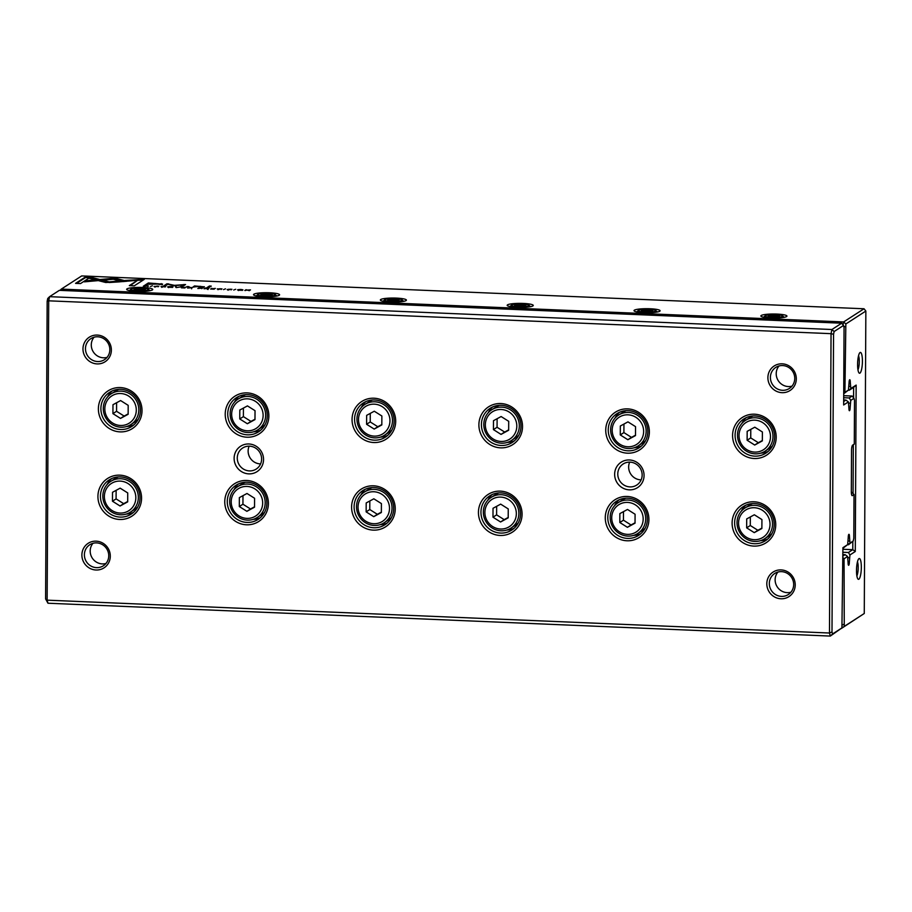 <?xml version="1.0" encoding="UTF-8"?>
<svg xmlns="http://www.w3.org/2000/svg" width="912" height="912" viewBox="0 0 912 912"><rect width="100%" height="100%" fill="white"/><g stroke="black" fill="none" stroke-linecap="round" stroke-linejoin="round"><path stroke-width="1.37" d="M843.68 399.98L845.891 400.072L848.399 401.907L843.657 404.974L844.056 327.511L843.509 325.47L834.127 331.535L833.557 334.294L831.995 631.936L832.542 633.977L841.924 627.912L830.308 636.074L47.971 603.231L47.139 600.164L829.475 633.019L831.049 333.667L48.712 300.823L47.139 600.164L45.6 598.922L47.162 301.279L47.732 298.509L49.579 296.674L831.915 329.517L841.696 323.201L59.36 290.347L49.579 296.674L48.712 300.823L47.162 301.279M234.122 458.314A15.128 14.535 57.1 0 1 256.261 446.299A15.128 14.535 57.1 0 1 256.124 472.177A15.128 14.535 57.1 0 1 234.122 458.314M614.642 474.286A15.128 14.535 57.1 0 1 636.77 462.281A15.128 14.535 57.1 0 1 636.644 488.159A15.128 14.535 57.1 0 1 614.642 474.286M97.926 496.402A22.424 21.557 57.1 0 1 130.747 478.583A22.424 21.557 57.1 0 1 130.553 516.956A22.424 21.557 57.1 0 1 97.926 496.402M98.382 408.804A22.424 21.557 57.1 0 1 131.203 390.997A22.424 21.557 57.1 0 1 131.009 429.37A22.424 21.557 57.1 0 1 98.382 408.804M224.762 501.725A22.424 21.557 57.1 0 1 257.583 483.907A22.424 21.557 57.1 0 1 257.389 522.28A22.424 21.557 57.1 0 1 224.762 501.725M225.218 414.139A22.424 21.557 57.1 0 1 258.05 396.321A22.424 21.557 57.1 0 1 257.845 434.693A22.424 21.557 57.1 0 1 225.218 414.139M351.599 507.049A22.424 21.557 57.1 0 1 384.419 489.231A22.424 21.557 57.1 0 1 384.226 527.615A22.424 21.557 57.1 0 1 351.599 507.049M352.055 419.463A22.424 21.557 57.1 0 1 384.887 401.645A22.424 21.557 57.1 0 1 384.682 440.017A22.424 21.557 57.1 0 1 352.055 419.463M478.435 512.373A22.424 21.557 57.1 0 1 511.267 494.566A22.424 21.557 57.1 0 1 511.062 532.939A22.424 21.557 57.1 0 1 478.435 512.373M478.891 424.787A22.424 21.557 57.1 0 1 511.723 406.969A22.424 21.557 57.1 0 1 511.518 445.341A22.424 21.557 57.1 0 1 478.891 424.787M605.272 517.697A22.424 21.557 57.1 0 1 638.104 499.89A22.424 21.557 57.1 0 1 637.898 538.262A22.424 21.557 57.1 0 1 605.272 517.697M605.739 430.111A22.424 21.557 57.1 0 1 638.56 412.304A22.424 21.557 57.1 0 1 638.354 450.676A22.424 21.557 57.1 0 1 605.739 430.111M732.108 523.021A22.424 21.557 57.1 0 1 764.94 505.214A22.424 21.557 57.1 0 1 764.735 543.586A22.424 21.557 57.1 0 1 732.108 523.021M732.575 435.434A22.424 21.557 57.1 0 1 765.396 417.628A22.424 21.557 57.1 0 1 765.191 456A22.424 21.557 57.1 0 1 732.575 435.434M82.969 348.897A14.603 14.033 57.1 0 1 104.344 337.303A14.603 14.033 57.1 0 1 104.207 362.281A14.603 14.033 57.1 0 1 82.969 348.897M767.893 377.659A14.603 14.033 57.1 0 1 789.268 366.054A14.603 14.033 57.1 0 1 789.131 391.043A14.603 14.033 57.1 0 1 767.893 377.659M81.886 554.986A14.603 14.033 57.1 0 1 103.261 543.392A14.603 14.033 57.1 0 1 103.124 568.381A14.603 14.033 57.1 0 1 81.886 554.986M766.81 583.748A14.603 14.033 57.1 0 1 788.185 572.143A14.603 14.033 57.1 0 1 788.059 597.132A14.603 14.033 57.1 0 1 766.81 583.748M843.668 401.508L845.891 400.072M848.399 401.907L848.935 408.496A2.611 0.593 92.4 0 0 849.425 410.708A2.611 0.593 92.4 0 0 850.144 407.721L850.748 400.391L849.209 397.94L852.139 396.036L843.703 395.683M848.73 403.127L850.166 403.184M843.691 397.7L849.209 397.94M847.533 544.738L853.21 541.033L853.792 538.274L854.02 494.555L852.389 495.615A4.697 1.072 -87.6 0 1 851.968 495.524A4.697 1.072 -87.6 0 1 851.329 491.671L851.534 450.46A4.697 1.072 -87.6 0 1 852.572 445.181A4.697 1.072 -87.6 0 1 852.652 445.113L854.282 444.064L852.093 446.139M851.352 492.833L852.002 492.412L851.329 492.389M853.21 541.033L848.445 544.772M849.995 543.107L849.46 536.518A2.611 0.593 92.4 0 0 848.969 534.307A2.611 0.593 92.4 0 0 848.251 537.305L847.647 544.624L842.905 548.351M848.24 540.998L849.437 541.055M47.971 603.231L45.6 598.922M854.282 444.064L854.51 400.357L853.963 398.316L850.748 400.391M841.924 627.912L842.905 547.69L847.647 544.624M832.542 633.977L830.308 636.074L829.475 633.019L831.995 631.936M833.557 334.294L831.049 333.667L831.915 329.517L834.127 331.535M854.02 494.555L852.002 492.412M852.139 396.036L853.963 398.316M843.509 325.47L841.696 323.201M769.318 583.52A12.517 12.027 -122.9 0 0 788.287 594.544A12.517 12.027 -122.9 0 0 791.605 577.501A12.517 12.027 -122.9 0 0 769.318 583.52M777.89 572.086A12.517 12.027 -122.9 0 0 790.898 592.23M84.394 554.758A12.517 12.027 -122.9 0 0 103.364 565.782A12.517 12.027 -122.9 0 0 106.681 548.75A12.517 12.027 -122.9 0 0 84.394 554.758M92.967 543.324A12.517 12.027 -122.9 0 0 105.974 563.479M770.401 377.431A12.517 12.027 -122.9 0 0 789.37 388.455A12.517 12.027 -122.9 0 0 792.688 371.412A12.517 12.027 -122.9 0 0 770.401 377.431M791.981 386.141A12.517 12.027 57.1 0 1 778.973 365.997M85.477 348.669A12.517 12.027 -122.9 0 0 104.447 359.693A12.517 12.027 -122.9 0 0 107.764 342.65A12.517 12.027 -122.9 0 0 85.477 348.669M107.057 357.379A12.517 12.027 57.1 0 1 94.05 337.235M753.141 415.952A18.251 17.545 -122.9 0 0 749.675 417.662L745.332 420.478A18.251 17.545 57.1 0 1 763.629 420.215A18.251 17.545 57.1 0 1 772.988 436.552A18.251 17.545 57.1 0 1 765.134 451.144A18.251 17.545 57.1 0 1 740.498 445.33A18.251 17.545 57.1 0 1 745.332 420.478M765.134 451.144L769.489 448.328A18.251 17.545 -122.9 0 0 772.464 445.888M741.809 423.51A20.338 19.551 57.1 0 1 746.301 417.616M768.143 451.429A20.338 19.551 57.1 0 1 760.927 453.104M735.083 435.206A20.338 19.551 -122.9 0 0 745.514 453.412A20.338 19.551 -122.9 0 0 765.909 453.127A20.338 19.551 -122.9 0 0 771.301 425.437A20.338 19.551 -122.9 0 0 743.839 418.95A20.338 19.551 -122.9 0 0 735.083 435.206M770.48 436.78A16.165 15.538 -122.9 0 0 746.962 421.96A16.165 15.538 -122.9 0 0 746.814 449.616A16.165 15.538 -122.9 0 0 770.48 436.78M762.341 440.895L762.386 431.98L754.794 427.192L747.167 431.342L747.122 440.257L754.703 445.045L762.341 440.895M750.781 429.37L750.736 437.92L747.122 440.257M750.736 437.92L758.328 442.708L754.703 445.045M758.328 442.708L762.341 440.53M752.674 503.549A18.251 17.545 -122.9 0 0 749.219 505.259L744.876 508.064A18.251 17.545 57.1 0 1 763.173 507.813A18.251 17.545 57.1 0 1 772.532 524.138A18.251 17.545 57.1 0 1 764.678 538.73A18.251 17.545 57.1 0 1 740.031 532.916A18.251 17.545 57.1 0 1 744.876 508.064M764.678 538.73L769.021 535.925A18.251 17.545 -122.9 0 0 772.008 533.474M741.353 511.096A20.338 19.551 57.1 0 1 745.845 505.202M767.687 539.015A20.338 19.551 57.1 0 1 760.471 540.691M734.627 522.804A20.338 19.551 -122.9 0 0 745.058 540.998A20.338 19.551 -122.9 0 0 765.453 540.713A20.338 19.551 -122.9 0 0 770.834 513.023A20.338 19.551 -122.9 0 0 743.383 506.548A20.338 19.551 -122.9 0 0 734.627 522.804M626.293 410.628A18.251 17.545 -122.9 0 0 622.839 412.338L618.496 415.142A18.251 17.545 57.1 0 1 636.793 414.892A18.251 17.545 57.1 0 1 646.152 431.228A18.251 17.545 57.1 0 1 638.297 445.82A18.251 17.545 57.1 0 1 613.651 440.006A18.251 17.545 57.1 0 1 618.496 415.142M638.297 445.82L642.641 443.004A18.251 17.545 -122.9 0 0 645.628 440.564M614.973 418.175A20.338 19.551 57.1 0 1 619.465 412.281M641.307 446.105A20.338 19.551 57.1 0 1 634.091 447.769M608.247 429.883A20.338 19.551 -122.9 0 0 618.678 448.088A20.338 19.551 -122.9 0 0 639.073 447.803A20.338 19.551 -122.9 0 0 644.453 420.113A20.338 19.551 -122.9 0 0 617.002 413.626A20.338 19.551 -122.9 0 0 608.247 429.883M625.837 498.226A18.251 17.545 -122.9 0 0 622.383 499.924L618.04 502.74A18.251 17.545 57.1 0 1 636.325 502.478A18.251 17.545 57.1 0 1 645.696 518.814A18.251 17.545 57.1 0 1 637.841 533.406A18.251 17.545 57.1 0 1 613.195 527.592A18.251 17.545 57.1 0 1 618.04 502.74M637.841 533.406L642.185 530.602A18.251 17.545 -122.9 0 0 645.172 528.151M614.517 505.772A20.338 19.551 57.1 0 1 619.009 499.879M640.851 533.691A20.338 19.551 57.1 0 1 633.635 535.367M607.791 517.469A20.338 19.551 -122.9 0 0 618.222 535.675A20.338 19.551 -122.9 0 0 638.605 535.39A20.338 19.551 -122.9 0 0 643.997 507.699A20.338 19.551 -122.9 0 0 616.535 501.212A20.338 19.551 -122.9 0 0 607.791 517.469M499.457 405.304A18.251 17.545 -122.9 0 0 496.003 407.014L491.659 409.819A18.251 17.545 57.1 0 1 509.956 409.568A18.251 17.545 57.1 0 1 519.316 425.904A18.251 17.545 57.1 0 1 511.461 440.485A18.251 17.545 57.1 0 1 486.814 434.671A18.251 17.545 57.1 0 1 491.659 409.819M511.461 440.485L515.804 437.68A18.251 17.545 -122.9 0 0 518.791 435.229M488.137 412.851A20.338 19.551 57.1 0 1 492.628 406.957M514.471 440.781A20.338 19.551 57.1 0 1 507.254 442.445M481.411 424.559A20.338 19.551 -122.9 0 0 491.842 442.765A20.338 19.551 -122.9 0 0 512.225 442.48A20.338 19.551 -122.9 0 0 517.617 414.778A20.338 19.551 -122.9 0 0 490.166 408.302A20.338 19.551 -122.9 0 0 481.411 424.559M499.001 492.89A18.251 17.545 -122.9 0 0 495.547 494.6L491.192 497.416A18.251 17.545 57.1 0 1 509.489 497.154A18.251 17.545 57.1 0 1 518.86 513.49A18.251 17.545 57.1 0 1 511.005 528.082A18.251 17.545 57.1 0 1 486.358 522.268A18.251 17.545 57.1 0 1 491.192 497.416M511.005 528.082L515.348 525.266A18.251 17.545 -122.9 0 0 518.324 522.827M487.681 500.437A20.338 19.551 57.1 0 1 492.172 494.543M514.015 528.367A20.338 19.551 57.1 0 1 506.787 530.043M480.955 512.145A20.338 19.551 -122.9 0 0 491.386 530.351A20.338 19.551 -122.9 0 0 511.769 530.066A20.338 19.551 -122.9 0 0 517.161 502.375A20.338 19.551 -122.9 0 0 489.698 495.889A20.338 19.551 -122.9 0 0 480.955 512.145M372.62 399.98A18.251 17.545 -122.9 0 0 369.166 401.69L364.811 404.495A18.251 17.545 57.1 0 1 383.108 404.244A18.251 17.545 57.1 0 1 392.479 420.58A18.251 17.545 57.1 0 1 384.625 435.161A18.251 17.545 57.1 0 1 359.978 429.347A18.251 17.545 57.1 0 1 364.811 404.495M384.625 435.161L388.968 432.356A18.251 17.545 -122.9 0 0 391.955 429.905M361.3 407.527A20.338 19.551 57.1 0 1 365.792 401.633M387.634 435.457A20.338 19.551 57.1 0 1 380.418 437.122M354.574 419.235A20.338 19.551 -122.9 0 0 365.005 437.429A20.338 19.551 -122.9 0 0 385.388 437.156A20.338 19.551 -122.9 0 0 390.781 409.454A20.338 19.551 -122.9 0 0 363.318 402.979A20.338 19.551 -122.9 0 0 354.574 419.235M372.164 487.567A18.251 17.545 -122.9 0 0 368.71 489.277L364.355 492.081A18.251 17.545 57.1 0 1 382.652 491.83A18.251 17.545 57.1 0 1 392.023 508.166A18.251 17.545 57.1 0 1 384.169 522.758A18.251 17.545 57.1 0 1 359.522 516.933A18.251 17.545 57.1 0 1 364.355 492.081M384.169 522.758L388.512 519.943A18.251 17.545 -122.9 0 0 391.487 517.492M360.844 495.113A20.338 19.551 57.1 0 1 365.336 489.22M387.178 523.043A20.338 19.551 57.1 0 1 379.951 524.708M354.107 506.821A20.338 19.551 -122.9 0 0 364.549 525.027A20.338 19.551 -122.9 0 0 384.932 524.742A20.338 19.551 -122.9 0 0 390.325 497.04A20.338 19.551 -122.9 0 0 362.862 490.565A20.338 19.551 -122.9 0 0 354.107 506.821M245.784 394.657A18.251 17.545 -122.9 0 0 242.33 396.367L237.975 399.171A18.251 17.545 57.1 0 1 256.272 398.92A18.251 17.545 57.1 0 1 265.643 415.245A18.251 17.545 57.1 0 1 257.788 429.837A18.251 17.545 57.1 0 1 233.141 424.023A18.251 17.545 57.1 0 1 237.975 399.171M257.788 429.837L262.132 427.033A18.251 17.545 -122.9 0 0 265.107 424.582M234.464 402.203A20.338 19.551 57.1 0 1 238.955 396.31M260.798 430.122A20.338 19.551 57.1 0 1 253.57 431.798M227.738 413.911A20.338 19.551 -122.9 0 0 238.169 432.106A20.338 19.551 -122.9 0 0 258.552 431.821A20.338 19.551 -122.9 0 0 263.944 404.13A20.338 19.551 -122.9 0 0 236.482 397.655A20.338 19.551 -122.9 0 0 227.738 413.911M245.328 482.243A18.251 17.545 -122.9 0 0 241.862 483.953L237.519 486.757A18.251 17.545 57.1 0 1 255.816 486.506A18.251 17.545 57.1 0 1 265.175 502.843A18.251 17.545 57.1 0 1 257.321 517.423A18.251 17.545 57.1 0 1 232.685 511.609A18.251 17.545 57.1 0 1 237.519 486.757M257.321 517.423L261.676 514.619A18.251 17.545 -122.9 0 0 264.651 512.168M234.008 489.79A20.338 19.551 57.1 0 1 238.499 483.896M260.342 517.72A20.338 19.551 57.1 0 1 253.114 519.384M227.27 501.497A20.338 19.551 -122.9 0 0 237.713 519.692A20.338 19.551 -122.9 0 0 258.096 519.418A20.338 19.551 -122.9 0 0 263.488 491.716A20.338 19.551 -122.9 0 0 236.026 485.241A20.338 19.551 -122.9 0 0 227.27 501.497M118.948 389.333A18.251 17.545 -122.9 0 0 115.493 391.043L111.139 393.847A18.251 17.545 57.1 0 1 129.436 393.596A18.251 17.545 57.1 0 1 138.806 409.921A18.251 17.545 57.1 0 1 130.952 424.513A18.251 17.545 57.1 0 1 106.305 418.699A18.251 17.545 57.1 0 1 111.139 393.847M130.952 424.513L135.295 421.709A18.251 17.545 -122.9 0 0 138.271 419.258M107.627 396.88A20.338 19.551 57.1 0 1 112.119 390.986M133.961 424.798A20.338 19.551 57.1 0 1 126.734 426.474M100.89 408.587A20.338 19.551 -122.9 0 0 111.332 426.782A20.338 19.551 -122.9 0 0 131.716 426.497A20.338 19.551 -122.9 0 0 137.108 398.806A20.338 19.551 -122.9 0 0 109.645 392.331A20.338 19.551 -122.9 0 0 100.89 408.587M118.492 476.919A18.251 17.545 -122.9 0 0 115.026 478.629L110.683 481.433A18.251 17.545 57.1 0 1 128.98 481.183A18.251 17.545 57.1 0 1 138.339 497.519A18.251 17.545 57.1 0 1 130.484 512.099A18.251 17.545 57.1 0 1 105.849 506.285A18.251 17.545 57.1 0 1 110.683 481.433M130.484 512.099L134.839 509.295A18.251 17.545 -122.9 0 0 137.815 506.844M107.16 484.466A20.338 19.551 57.1 0 1 111.663 478.572M133.494 512.396A20.338 19.551 57.1 0 1 126.278 514.06M100.434 496.174A20.338 19.551 -122.9 0 0 110.876 514.368A20.338 19.551 -122.9 0 0 131.26 514.083A20.338 19.551 -122.9 0 0 136.652 486.392A20.338 19.551 -122.9 0 0 109.189 479.917A20.338 19.551 -122.9 0 0 100.434 496.174M770.024 524.366A16.165 15.538 -122.9 0 0 746.506 509.546A16.165 15.538 -122.9 0 0 746.358 537.214A16.165 15.538 -122.9 0 0 770.024 524.366M761.873 528.493L761.93 519.566L754.338 514.778L746.7 518.928L746.654 527.854L754.247 532.631L761.873 528.493M643.644 431.456A16.165 15.538 -122.9 0 0 620.126 416.636A16.165 15.538 -122.9 0 0 619.978 444.292A16.165 15.538 -122.9 0 0 643.644 431.456M635.504 435.571L635.55 426.656L627.958 421.868L620.331 426.007L620.274 434.933L627.866 439.721L635.504 435.571M643.177 519.042A16.165 15.538 -122.9 0 0 619.658 504.222A16.165 15.538 -122.9 0 0 619.522 531.89A16.165 15.538 -122.9 0 0 643.177 519.042M635.037 523.169L635.083 514.243L627.502 509.455L619.864 513.604L619.818 522.519L627.41 527.307L635.037 523.169M516.808 426.132A16.165 15.538 -122.9 0 0 493.278 411.301A16.165 15.538 -122.9 0 0 493.141 438.968A16.165 15.538 -122.9 0 0 516.808 426.132M508.657 430.247L508.714 421.321L501.121 416.545L493.483 420.683L493.438 429.609L501.03 434.397L508.657 430.247M516.34 513.718A16.165 15.538 -122.9 0 0 492.822 498.898A16.165 15.538 -122.9 0 0 492.685 526.555A16.165 15.538 -122.9 0 0 516.34 513.718M508.201 517.834L508.246 508.919L500.665 504.131L493.027 508.28L492.982 517.195L500.574 521.983L508.201 517.834M389.96 420.808A16.165 15.538 -122.9 0 0 366.442 405.977A16.165 15.538 -122.9 0 0 366.305 433.645A16.165 15.538 -122.9 0 0 389.96 420.808M381.82 424.924L381.866 415.997L374.285 411.221L366.647 415.359L366.601 424.285L374.194 429.062L381.82 424.924M389.504 508.394A16.165 15.538 -122.9 0 0 365.986 493.563A16.165 15.538 -122.9 0 0 365.837 521.231A16.165 15.538 -122.9 0 0 389.504 508.394M381.364 512.51L381.41 503.584L373.829 498.807L366.191 502.945L366.145 511.871L373.726 516.659L381.364 512.51M263.123 415.473A16.165 15.538 -122.9 0 0 239.605 400.653A16.165 15.538 -122.9 0 0 239.457 428.321A16.165 15.538 -122.9 0 0 263.123 415.473M254.984 419.6L255.029 410.674L247.448 405.897L239.81 410.035L239.765 418.961L247.357 423.738L254.984 419.6M262.667 503.071A16.165 15.538 -122.9 0 0 239.149 488.239A16.165 15.538 -122.9 0 0 239.001 515.907A16.165 15.538 -122.9 0 0 262.667 503.071M254.528 507.186L254.573 498.26L246.992 493.483L239.354 497.621L239.309 506.548L246.89 511.324L254.528 507.186M136.287 410.149A16.165 15.538 -122.9 0 0 112.769 395.329A16.165 15.538 -122.9 0 0 112.621 422.997A16.165 15.538 -122.9 0 0 136.287 410.149M128.147 414.276L128.193 405.35L120.612 400.562L112.974 404.711L112.928 413.638L120.509 418.414L128.147 414.276M135.831 497.735A16.165 15.538 -122.9 0 0 112.313 482.915A16.165 15.538 -122.9 0 0 112.165 510.583A16.165 15.538 -122.9 0 0 135.831 497.735M127.691 501.862L127.737 492.936L120.145 488.159L112.518 492.298L112.472 501.224L120.053 506L127.691 501.862M750.325 516.956L750.28 525.506L746.654 527.854M750.28 525.506L757.872 530.294L754.247 532.631M757.872 530.294L761.885 528.116M623.945 424.046L623.899 432.596L620.274 434.933M623.899 432.596L631.492 437.372L627.866 439.721M631.492 437.372L635.504 435.195M623.489 511.632L623.443 520.182L619.818 522.519M623.443 520.182L631.036 524.97L627.41 527.307M631.036 524.97L635.048 522.793M497.108 418.722L497.063 427.272L493.438 429.609M497.063 427.272L504.655 432.049L501.03 434.397M504.655 432.049L508.668 429.871M496.652 506.308L496.607 514.858L492.982 517.195M496.607 514.858L504.188 519.646L500.574 521.983M504.188 519.646L508.201 517.469M370.272 413.398L370.226 421.948L366.601 424.285M370.226 421.948L377.807 426.725L374.194 429.062M377.807 426.725L381.82 424.547M369.816 500.984L369.77 509.534L366.145 511.871M369.77 509.534L377.351 514.311L373.726 516.659M377.351 514.311L381.364 512.134M243.436 408.074L243.39 416.624L239.765 418.961M243.39 416.624L250.971 421.401L247.357 423.738M250.971 421.401L254.984 419.224M242.98 495.661L242.934 504.211L239.309 506.548M242.934 504.211L250.515 508.987L246.89 511.324M250.515 508.987L254.528 506.81M116.599 402.739L116.554 411.289L112.928 413.638M116.554 411.289L124.135 416.077L120.509 418.414M124.135 416.077L128.147 413.9M116.132 490.337L116.086 498.887L112.472 501.224M116.086 498.887L123.679 503.663L120.053 506M123.679 503.663L127.691 501.486M641.113 479.872A12.517 12.027 57.1 0 1 629.668 462.145M617.777 474.001A12.517 12.027 57.1 0 1 640.064 467.993A12.517 12.027 57.1 0 1 624.196 485.207A12.517 12.027 57.1 0 1 617.777 474.001M260.604 463.9A12.517 12.027 57.1 0 1 249.147 446.162M237.268 458.029A12.517 12.027 57.1 0 1 259.544 452.01A12.517 12.027 57.1 0 1 243.686 469.224A12.517 12.027 57.1 0 1 237.268 458.029M842.87 554.553L845.082 554.644L847.59 556.48L844.056 558.76L844.261 626.407L864.268 613.491L841.354 628.482M148.029 286.197L144.529 285.433L143.309 286.22L148.496 286.037M202.544 288.101L199.044 287.725L197.824 288.511L202.589 288.032M208.837 288.352L205.257 287.987L204.037 288.773L208.882 288.295M165.733 286.55L161.014 286.55L165.767 286.493M163.886 286.322L164.935 286.516M162.895 287.063L161.834 286.585M105.735 282.503L121.524 281.694L118.856 281.01L109.166 281.876L103.204 280.36L98.861 280.748L105.735 282.503M176.164 287.599L180.348 286.938L176.803 287.497L175.4 286.733L176.164 287.599M182.582 287.029L181.363 287.816L184.954 287.975L182.263 287.759L186.105 287.177L182.582 287.554M192.386 287.668L188.807 287.291L187.587 288.078L192.432 287.611M227.202 289.514L231.944 289.252L227.156 289.583M229.117 289.834L228.034 289.537M230.109 289.104L231.135 289.902M204.22 286.835L194.518 285.935L192.911 287.075L200.013 286.3L202.327 286.79L201.335 287.428L203.182 287.508L204.334 286.699M122.573 281.614L126.95 281.238L114.98 278.16L86.047 280.782L84.383 281.854L113.305 279.243L122.573 281.614M110.637 278.559L110.637 279.197L114.969 278.81L125.069 281.398M114.969 278.16L114.969 278.81M117.648 278.844L117.637 279.494M209.418 286.026L206.899 287.668L208.734 287.736L211.265 286.106L209.418 286.026L210.319 286.71M154.105 286.436L158.813 286.231L154.06 286.505M156.02 286.767L154.937 286.459L154.903 287.155M157.012 286.037L158.027 286.208M239.628 290.278C243.47 290.153 243.892 289.879 240.893 289.469C237.052 289.594 236.63 289.868 239.628 290.278L237.553 289.902M242.957 289.845L240.893 289.56M864.029 308.769L81.692 275.926L61.286 289.104L843.623 321.947L864.029 308.769L865.853 311.049L845.846 323.965L844.922 392.342L848.456 390.062L843.714 393.779M770.879 317.98A13.042 2.018 -179.7 0 1 761.018 316.282A13.042 2.018 -179.7 0 1 773.912 314.013A13.042 2.018 -179.7 0 1 786.771 316.418A13.042 2.018 -179.7 0 1 770.879 317.98M644.043 312.656A13.042 2.018 -179.7 0 1 634.182 310.958A13.042 2.018 -179.7 0 1 647.075 308.689A13.042 2.018 -179.7 0 1 659.935 311.095A13.042 2.018 -179.7 0 1 644.043 312.656M517.207 307.333A13.042 2.018 -179.7 0 1 507.346 305.634A13.042 2.018 -179.7 0 1 520.228 303.365A13.042 2.018 -179.7 0 1 533.098 305.771A13.042 2.018 -179.7 0 1 517.207 307.333M390.37 302.009A13.042 2.018 -179.7 0 1 380.509 300.31A13.042 2.018 -179.7 0 1 393.391 298.042A13.042 2.018 -179.7 0 1 406.262 300.436A13.042 2.018 -179.7 0 1 390.37 302.009M263.522 296.685A13.042 2.018 -179.7 0 1 253.673 294.975A13.042 2.018 -179.7 0 1 266.555 292.706A13.042 2.018 -179.7 0 1 279.425 295.112A13.042 2.018 -179.7 0 1 263.522 296.685M136.686 291.35A13.042 2.018 -179.7 0 1 126.825 289.651A13.042 2.018 -179.7 0 1 139.718 287.383A13.042 2.018 -179.7 0 1 152.578 289.788A13.042 2.018 -179.7 0 1 136.686 291.35M221.969 288.91L217.238 288.91L222.004 288.853M220.111 288.682L221.171 289.492M219.119 289.423L218.059 288.944M211.846 288.26L210.626 289.047L214.206 289.195L211.527 288.99L215.369 288.409L211.835 288.785M90.55 277.123L85.557 276.917L75.559 283.37L80.518 283.575L88.852 278.194L94.951 279.756L99.294 279.368L90.55 277.123L90.55 277.772L97.436 279.539M169.678 287.348C173.519 287.212 173.941 286.949 170.943 286.528C167.09 286.653 166.679 286.927 169.678 287.348L167.603 286.961M173.006 286.915L170.943 286.619M186.903 286.562L189.046 286.653L186.892 286.824M246.035 289.697L244.815 290.483L245.522 290.518L246.559 289.845L249.272 290.666L250.492 289.879L246.035 290.187M150.446 286.516L152.418 285.764L150.446 286.516M233.723 290.016L235.695 289.264L233.723 290.016M173.873 285.695L183.323 284.909L180.781 286.55L182.343 286.607L185.558 284.533L174.42 285.353L166.999 283.757L163.784 285.832L165.346 285.901L167.899 284.259L173.873 285.695M162.439 284.156L148.348 282.959L145.088 285.068L148.485 284.225L162.541 284.02M223.543 289.594L225.515 288.83L223.543 289.594M144.267 279.38L125.115 280.451L127.783 281.135L137.644 280.246L129.31 285.627L134.269 285.832L144.267 279.38M842.859 556.081L845.082 554.644M847.59 556.48L848.126 563.069A2.611 0.593 92.4 0 0 848.616 565.28A2.611 0.593 92.4 0 0 849.334 562.282L849.938 554.963L848.399 552.501L852.777 549.674L852.823 541.42M847.921 557.699L849.357 557.756M842.882 552.273L848.399 552.501M842.893 549.263L852.777 549.674L855.285 551.509L849.938 554.963M853.073 493.552L853.324 444.988M853.575 397.837L853.632 387.372L849.254 390.211L850.805 388.546L850.269 381.957A2.611 0.593 92.4 0 0 849.779 379.734A2.611 0.593 92.4 0 0 849.061 382.732L848.456 390.062M848.342 390.165L849.254 390.211M849.049 386.426L850.246 386.483M850.805 388.546L856.151 385.092L855.285 551.509M864.268 613.491L865.853 311.049M856.505 570.49A10.431 2.383 -87.6 0 1 858.796 558.771A10.431 2.383 -87.6 0 1 861.293 569.031A10.431 2.383 -87.6 0 1 857.941 579.029A10.431 2.383 -87.6 0 1 856.505 570.49M857.588 364.39A10.431 2.383 -87.6 0 1 859.868 352.682A10.431 2.383 -87.6 0 1 862.376 362.93A10.431 2.383 -87.6 0 1 859.024 372.94A10.431 2.383 -87.6 0 1 857.588 364.39M858.545 355.737A7.82 1.778 -87.6 0 1 859.252 362.805A7.82 1.778 -87.6 0 1 857.953 369.782M857.462 561.826A7.82 1.778 -87.6 0 1 858.169 568.894A7.82 1.778 -87.6 0 1 856.87 575.871M775.952 314.708A8.869 1.368 0.3 0 0 765.145 315.769A8.869 1.368 0.3 0 0 773.889 317.41A8.869 1.368 0.3 0 0 782.656 315.86A8.869 1.368 0.3 0 0 775.952 314.708M778.278 316.692L779.669 315.791L775.291 315.13L769.523 315.37L768.132 316.27L778.278 316.692M775.28 316.817L775.291 315.13M769.511 316.487L769.523 315.37M649.116 309.385A8.869 1.368 0.3 0 0 638.309 310.445A8.869 1.368 0.3 0 0 647.053 312.086A8.869 1.368 0.3 0 0 655.819 310.536A8.869 1.368 0.3 0 0 649.116 309.385M651.43 311.368L652.832 310.468L648.455 309.806L642.686 310.046L641.284 310.946L651.43 311.368M522.28 304.061A8.869 1.368 0.3 0 0 511.461 305.121A8.869 1.368 0.3 0 0 520.216 306.751A8.869 1.368 0.3 0 0 528.983 305.212A8.869 1.368 0.3 0 0 522.28 304.061M524.594 306.044L525.996 305.144L521.618 304.483L515.85 304.722L514.448 305.623L524.594 306.044M395.432 298.726A8.869 1.368 0.3 0 0 384.625 299.797A8.869 1.368 0.3 0 0 393.38 301.427A8.869 1.368 0.3 0 0 402.146 299.888A8.869 1.368 0.3 0 0 395.432 298.726M397.757 300.721L399.16 299.82L394.782 299.159L389.002 299.398L387.611 300.299L397.757 300.721M268.595 293.402A8.869 1.368 0.3 0 0 257.788 294.473A8.869 1.368 0.3 0 0 266.543 296.104A8.869 1.368 0.3 0 0 275.299 294.565A8.869 1.368 0.3 0 0 268.595 293.402M270.921 295.397L272.312 294.496L267.946 293.835L262.166 294.063L260.775 294.964L270.921 295.397M141.759 288.078A8.869 1.368 0.3 0 0 130.952 289.15A8.869 1.368 0.3 0 0 139.696 290.78A8.869 1.368 0.3 0 0 148.462 289.241A8.869 1.368 0.3 0 0 141.759 288.078M144.085 290.073L145.475 289.172L141.098 288.5L135.329 288.739L133.939 289.64L144.085 290.073M648.443 311.494L648.455 309.806M642.675 311.152L642.686 310.046M521.607 306.17L521.618 304.483M515.839 305.828L515.85 304.722M394.771 300.846L394.782 299.159M389.002 300.504L389.002 299.398M267.934 295.522L267.946 293.835M262.166 295.18L262.166 294.063M141.098 290.187L141.098 288.5M135.329 289.856L135.329 288.739M844.261 626.407L841.867 627.969M60.021 290.381L61.286 289.104L61.013 290.415M843.019 324.854L843.623 321.947L845.846 323.965M842.848 558.874L844.056 558.76L842.859 557.483M843.714 624.367L842.506 624.891M845.264 326.735L843.748 326.348M843.714 393.517L844.922 392.342L843.714 392.445M853.632 387.372L856.151 385.092M238.385 290.563L238.385 289.913L239.765 290.187C242.444 290.073 242.774 289.868 240.745 289.549C238.078 289.663 237.747 289.879 239.765 290.187L239.765 290.29M242.125 290.472L240.745 289.549M207.833 287.702L209.418 286.676M76.494 283.415L85.557 277.556L90.55 277.772M85.557 277.556L85.557 276.917M168.435 287.622L168.435 286.972L169.814 287.257C172.493 287.143 172.824 286.927 170.795 286.619C168.127 286.733 167.797 286.938 169.814 287.257L169.814 287.348M172.174 287.531L170.795 286.619M85.534 281.751L110.637 279.197M86.047 281.42L86.047 280.782M193.846 287.12L194.518 285.935M202.43 286.915L203.832 287.086M194.518 286.573L195.613 286.619M190.163 287.713L191.554 287.645L190.163 287.816M191.554 287.793L190.528 287.474M176.255 287.405L176.255 286.767M181.705 286.585L183.323 284.909M183.323 285.182L184.623 285.137M183.985 285.114L183.996 284.476M168.572 284.43L168.572 283.826M164.719 285.878L167.626 284.43M166.987 284.396L166.999 283.757M159.976 284.122L162.439 284.795M146.011 285.103L149.374 283.643M148.348 283.598L148.348 282.959M148.861 284.236L159.976 283.963L159.976 284.601M159.874 284.578L155.758 283.529L149.933 283.29L148.861 283.974M100.73 281.227L103.193 281.01L109.155 282.526L119.666 281.854M118.845 281.648L118.856 281.01M109.155 282.526L109.166 281.876M103.193 281.01L103.204 280.36M206.614 288.397L208.004 288.329L206.614 288.5M208.004 288.488L206.978 288.158M200.366 288.146L201.734 288.067L200.366 288.249M201.734 288.249L200.754 287.896M144.21 286.265L147.79 285.889L147.79 286.528M147.698 286.254L145.156 285.547L144.21 286.163M126.973 280.93L143.332 279.984M139.319 279.813L139.319 279.175M130.245 285.673L137.644 280.246M848.935 407.664L850.144 407.721M848.297 536.473L849.46 536.518M852.389 495.615L851.648 494.828M848.126 562.237L849.334 562.282M849.106 381.9L850.269 381.957M194.108 286.949L194.108 286.311M161.162 284.236L161.173 283.598M257.788 294.473L256.283 295.921M275.299 294.565L276.792 296.035M511.461 305.121L509.956 306.58M528.983 305.212L530.465 306.683M765.145 315.769L763.64 317.228M782.656 315.86L784.149 317.33M130.952 289.15L129.447 290.597M148.462 289.241L149.956 290.711M638.309 310.445L636.793 311.904M655.819 310.536L657.313 312.007M384.625 299.797L383.12 301.245M402.146 299.888L403.628 301.359M217.945 289.708L217.957 289.07M158.038 286.824L158.038 286.186M228 290.221L228.011 289.571M228.616 289.856L228.616 289.207M191.588 288.819L191.588 288.181M191.588 287.599L191.588 288.249M161.72 287.348L161.72 286.71M164.935 287.132L164.947 286.493M207.343 289.286L207.343 288.648M208.039 289.514L208.039 288.876M201.769 288.021L201.769 288.671"/></g></svg>
